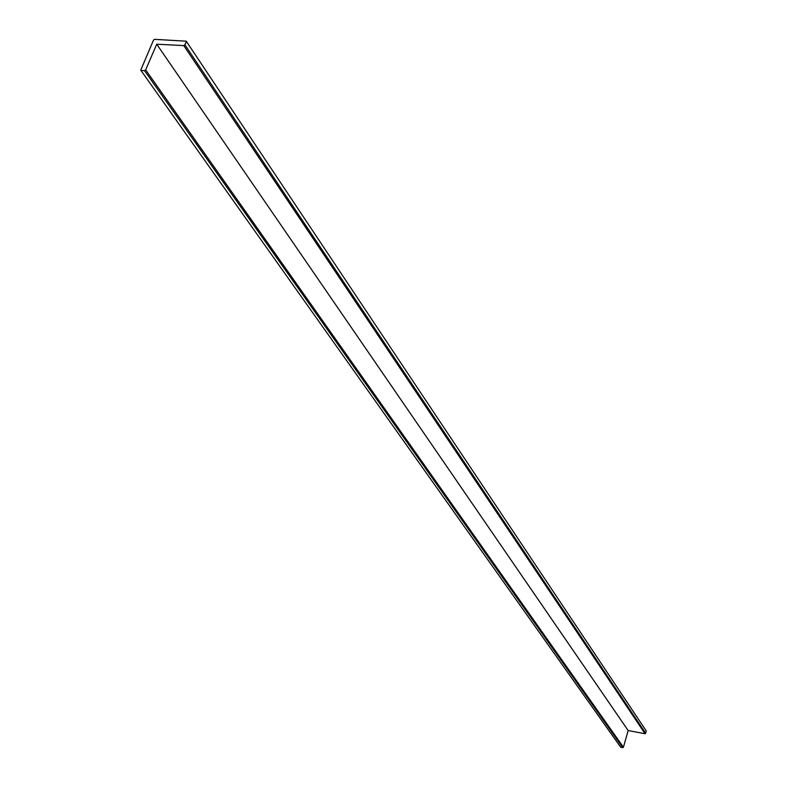 <?xml version="1.0" encoding="UTF-8"?>
<svg xmlns="http://www.w3.org/2000/svg" width="787" height="787" viewBox="0 0 787 787"><rect width="100%" height="100%" fill="white"/><g stroke="black" fill="none" stroke-linecap="round" stroke-linejoin="round"><path stroke-width="1.18" d="M646.196 730.887L186.253 41.19L154.665 39.35L153.514 40.078L140.755 70.151L620.717 747.247L140.863 70.309M646.275 731.31L645.045 733.74L183.774 45.587L156.731 44.2L628.164 730.562L623.422 747.237L622.763 747.64L144.513 70.643L141.257 70.456M622.763 747.64L620.717 747.247M156.731 44.2L145.674 69.915L623.422 747.237M645.045 733.74L628.164 730.562M186.244 41.731L184.925 44.849L645.704 733.336M144.513 70.643L145.674 69.915M183.774 45.587L184.925 44.849M646.235 730.946L186.253 41.19"/></g></svg>
